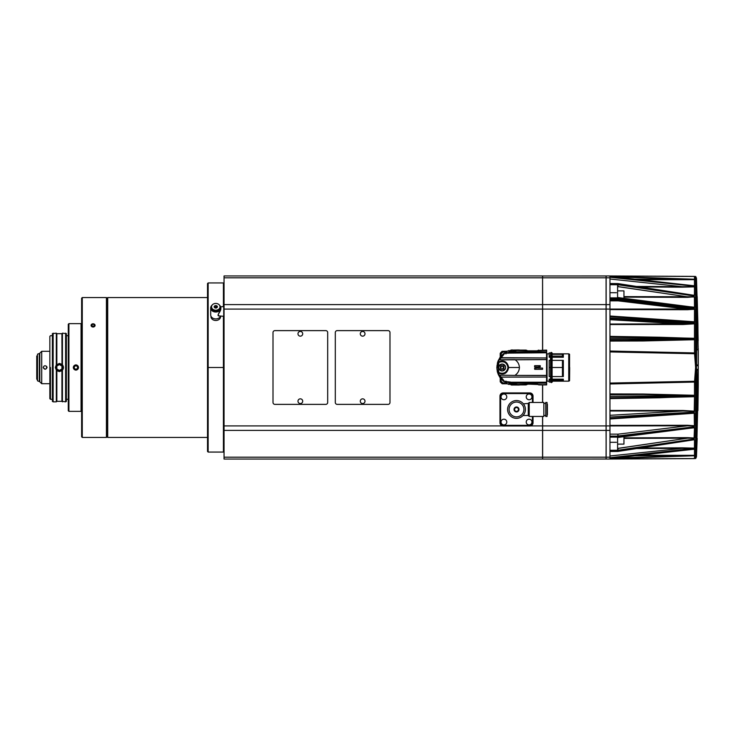 <?xml version="1.0" encoding="UTF-8"?>
<svg xmlns="http://www.w3.org/2000/svg" width="735" height="735" viewBox="0 0 735 735"><rect width="100%" height="100%" fill="white"/><g stroke="black" fill="none" stroke-linecap="round" stroke-linejoin="round"><path stroke-width="1.1" d="M617.593 437.169L617.593 444.115L623.951 444.115L623.951 436.728M692.839 427.889L694.501 427.779L694.061 439.025L694.41 438.235L687.528 438.179L618.144 448.405L617.593 451.097L694.501 439.705L617.914 451.419L609.958 451.474L617.914 451.419L694.4 439.64L694.061 439.025L617.62 450.289L617.593 451.097L609.958 451.161L617.62 451.18L694.061 439.411L617.62 450.289L618.144 448.405L617.979 449.287L618.144 448.405L617.593 448.405L687.528 438.179L623.951 438.391L694.501 438.014L687.528 438.179L687.528 437.647L694.501 438.014L694.501 427.779L690.202 428.229L694.501 427.779L694.061 426.824L617.62 436.011L618.144 434.146L687.464 425.804L687.464 425.28L694.501 425.74L690.955 425.785M623.951 437.858L687.528 437.647L623.951 437.858M687.464 306.725L618.144 297.831L617.593 298.879L609.958 298.888L617.593 298.879L694.061 308.176L617.62 297.905L694.061 307.717L694.501 307.221L690.202 306.771L694.501 307.221L694.501 296.986L623.951 296.609L694.41 296.765L687.528 297.353L687.528 296.821L618.144 286.595L617.62 284.711L694.061 295.589L617.593 283.903L617.62 284.711L694.061 295.975L694.41 295.369L617.924 283.591L609.958 283.526L617.914 283.581L694.41 295.369L694.501 286.843L682.108 287.183L682.108 286.668L694.446 286.705L682.108 287.183L682.108 286.668L609.958 279.015L682.108 286.668L694.446 286.705L694.446 285.814L609.958 276.424L694.446 285.814L694.501 279.677L641.774 279.704M687.528 297.353L623.951 297.142L687.528 297.353M623.951 298.272L623.951 290.885L617.593 290.885M694.41 295.369L617.62 283.82L617.593 284.629L609.958 284.62L617.593 284.629L618.144 286.595L617.593 286.595L687.528 296.821L694.41 296.765L694.501 307.221L692.839 307.111M643.153 397.993L694.501 396.707L624.842 398.37L694.501 396.707L694.483 395.384L643.153 394.493L643.153 394.024L694.483 395.384L643.153 394.493L643.153 394.024L694.501 395.283L694.501 382.071L609.958 383.973L694.501 382.071L694.566 381.272L694.501 395.283L693.904 395.338M694.446 411.379L683.026 411.003L683.017 410.488L694.446 411.379L683.026 411.003L683.017 410.488L694.501 411.187L694.501 396.707L694.226 412.069L694.446 411.379L694.226 412.069L609.958 417.048L694.226 412.069L694.226 412.601L694.226 412.069M694.501 413.217L683.017 413.998L694.501 413.217L694.226 412.601L609.958 418.344L694.226 412.601L694.41 425.978L687.464 425.804L687.464 425.28L694.501 425.74L694.501 413.217M689.54 413.575L609.958 418.996M617.593 437.5L694.41 427.669L694.382 425.969L694.061 426.824L617.62 436.011L617.62 437.095L694.061 427.283L618.144 437.169L687.464 428.275M617.593 437.104L617.593 450.261L609.958 450.298L617.593 450.261L617.593 437.104L609.958 437.132L617.593 437.104M694.501 439.705L694.446 448.295L682.108 448.332L609.958 455.985L682.108 448.332L682.108 447.817L639.854 448.038L694.446 448.295L682.108 448.332L682.108 447.817L694.501 448.157L694.501 439.705L692.361 439.953L694.41 439.631M694.501 449.232L694.492 455.369L639.312 455.314L694.501 455.323L694.501 449.232L692.866 449.37L694.501 449.232L694.446 448.295L609.958 457.721L694.446 449.186L609.958 458.576L694.419 449.195M694.492 455.369L634.737 455.819L694.492 455.369M693.133 455.783L690.284 455.884M694.501 285.768L692.866 285.63L694.501 285.768L694.446 279.502L614.589 276.939L694.492 279.263L634.737 279.181L694.492 279.631L639.312 279.686M694.501 295.295L692.361 295.047L694.501 295.295L694.446 285.814L609.958 276.581L694.446 285.814M694.41 296.765L694.061 295.975L694.41 296.765M617.593 284.739L617.593 297.895L609.958 297.868L617.593 297.895L617.593 284.739L609.958 284.702L617.593 284.739M617.924 299.779L609.958 299.788L617.933 299.834L617.62 298.989L618.144 300.854L609.958 300.854L618.144 300.854L687.464 309.196L618.144 300.854L617.62 298.989L694.061 308.176L694.41 309.022L617.933 299.834L694.501 309.26L687.464 309.72L687.464 309.196L609.958 309.077L694.41 309.022L687.464 309.72L687.464 309.196L694.41 309.022L694.41 307.331L617.593 297.5M694.446 323.62L694.226 322.931L609.958 317.952L694.226 322.931L694.501 323.813L683.017 324.512L683.026 323.997L609.958 324.034L694.501 323.813L683.017 324.512L683.026 323.997L694.446 323.62L694.501 309.26L694.501 321.783L683.017 321.002L689.54 321.425M659.093 337.218L694.483 338.385L694.437 339.276L609.958 338.67L694.501 339.717L643.153 340.976L643.153 340.507L609.958 340.581L694.483 339.616L609.958 339.065L694.501 339.717L643.153 340.976L643.153 340.507L694.483 339.616L694.501 323.813L694.501 338.293L624.842 336.63L694.483 338.385L643.153 337.007M690.284 279.116L693.133 279.217M616.426 442.286L609.958 442.305L616.426 442.286M694.501 455.755L694.566 458.612C695.944 458.603 695.944 458.603 694.566 458.612C695.944 458.603 695.944 458.603 694.566 458.612C695.944 458.603 695.944 458.603 694.566 458.612L609.958 458.971L694.501 458.548L609.958 458.971L694.501 458.548L694.501 455.755L609.958 458.704L693.748 455.764M694.566 458.612L606.145 459.053L606.145 458.199L606.145 459.053L694.566 458.612M698.25 348.427L698.25 367.5L697.91 324.383L696.468 278.207L696.468 456.793L695.723 458.475L695.604 276.397M694.501 279.245L694.566 276.388C695.944 276.397 695.944 276.397 694.566 276.388L606.145 275.947L606.145 276.801L606.145 275.947L694.566 276.388C695.944 276.397 695.944 276.397 694.566 276.388C695.944 276.397 695.944 276.397 694.566 276.388L609.958 276.029L694.501 276.452L609.958 276.029L694.501 276.452L694.501 279.245L609.958 276.296L693.748 279.236M694.501 352.929L694.501 339.717L694.501 352.929L695.604 367.5L694.566 381.272L609.958 383.064L609.958 351.936L694.566 353.728C695.944 362.879 695.944 372.057 694.566 381.272L609.958 383.064L609.958 459.053L609.958 457.188L606.145 457.188L609.958 457.188L609.958 430.398L606.145 430.398L606.145 458.199L606.145 457.17L542.641 457.188L542.641 459.053L606.145 459.017L606.072 430.398L542.641 430.398L542.641 459.053L606.072 459.053L606.072 457.188L542.568 457.17L542.641 425.905L542.641 430.398L606.072 430.398L606.072 425.905L542.641 425.905L542.641 416.451L542.641 425.905L606.072 425.905L606.072 309.095L542.641 309.095L542.641 350.099L542.568 277.812L224.046 277.812L224.046 275.947L542.568 275.947L542.568 277.812L224.046 277.812L224.046 304.602L542.568 304.602L542.568 309.095L224.046 309.095L224.046 304.602L542.568 304.602L542.568 275.947L224.046 275.947L224.046 425.905L502.4 425.905L224.046 425.905L224.046 457.188L542.568 457.188L542.568 430.398L224.046 430.398L224.046 457.188L542.568 457.188L542.568 459.053L224.046 459.053L224.046 457.188L224.046 459.053L542.568 459.053L542.568 430.398L224.046 430.398L224.046 309.095L542.568 309.095L542.568 304.602L542.641 309.095L606.072 309.095L606.072 304.602L542.641 304.602L542.568 277.83L542.641 304.602L606.072 304.602L606.072 277.812L542.641 277.812L542.568 275.983L542.641 277.812L606.072 277.812L606.072 275.947L542.568 275.983L606.145 275.983L606.145 304.63L609.958 304.602L609.958 351.936L694.566 353.728L694.501 352.929L609.958 351.027L694.501 352.929M609.958 394.732L643.153 394.493L609.958 394.732M659.093 397.782L694.437 396.303L609.958 397.745L694.437 396.303L694.437 395.724L609.958 396.33L694.483 395.384M609.958 410.461L683.017 410.488L609.958 410.461M683.026 411.003L609.958 410.966L683.026 411.003L609.958 415.312L683.026 411.003M609.958 425.4L687.464 425.28L609.958 425.4M687.464 425.804L609.958 425.923L687.464 425.804L618.144 434.146L609.958 434.146L618.144 434.146M617.924 435.221L617.593 436.121L609.958 436.112L617.593 436.121L617.62 437.095M609.958 437.059L617.593 437.003L609.958 437.059M617.593 450.371L609.958 450.38L617.593 450.371M682.108 448.332L636.409 448.57L682.108 448.332M694.446 455.498L614.589 458.061L694.446 455.498M609.958 458.649L694.446 455.682L609.958 458.649M609.958 393.942L643.153 394.024L609.958 393.942M694.446 279.318L609.958 276.351L694.446 279.318M609.958 277.279L694.253 286.227L609.958 277.279M636.409 286.429L682.108 286.668L636.409 286.429M682.108 287.183L639.854 286.962L682.108 287.183M617.593 283.903L609.958 283.839L617.593 283.903M617.62 283.82L618.144 284.096M618.144 286.595L617.979 285.713M609.958 297.868L617.593 297.895L609.958 297.868M617.62 298.989L617.593 297.997L609.958 297.941L617.62 297.905M687.464 309.72L609.958 309.6L687.464 309.72M694.226 322.931L694.446 321.921L689.614 321.434L609.958 316.004M694.226 322.399L609.958 316.656L694.226 322.399M694.41 323.556L609.958 318.567L694.41 323.556M683.026 323.997L609.958 319.688L683.026 323.997M683.017 324.512L609.958 324.539L683.017 324.512M694.437 338.697L609.958 337.255L694.437 338.697M643.153 340.507L609.958 340.268L643.153 340.507M643.153 340.976L609.958 341.058L643.153 340.976M609.958 292.695L616.426 292.714L609.958 292.695M609.958 430.398L606.145 430.398L606.072 457.188L606.145 425.905L609.958 425.905L609.958 430.398M609.958 383.064L609.958 425.905L606.072 425.905L606.072 277.812L606.145 304.63L609.958 304.602L609.958 309.095L606.145 309.095L606.072 430.398L606.072 309.095L609.958 309.095L609.958 383.064M609.958 275.947L609.958 304.602L609.958 277.812L606.145 277.812L609.958 277.812L609.958 275.947M696.559 427.816L698.167 385.213L696.945 385.131L696.559 400.593L696.559 370.541L698.167 369.246L698.167 385.213L696.909 385.131L696.909 370.523L698.167 369.246L696.559 369.337L698.167 369.246L696.559 369.337L698.167 369.246L696.559 427.816L696.559 369.337M696.559 364.459L698.167 365.754L696.559 365.662L696.559 307.184L696.559 365.662L698.167 365.754L696.559 365.662L698.167 365.754L696.559 364.459M696.909 349.869L696.559 334.407L696.909 349.869M695.604 458.603L695.723 276.525L696.468 278.207L696.468 456.793L697.175 438.354M696.559 454.634L696.559 430.407L698.167 387.685L696.559 454.634L696.559 430.407L698.167 387.685L696.559 430.407L696.559 454.634L698.167 387.685M698.167 349.786L698.167 365.754L698.167 349.786L696.945 349.869L698.167 349.786L696.559 307.184L698.167 349.786M698.167 340.7L696.559 304.593L696.559 280.366L698.167 340.7L696.559 304.593L696.559 280.366L698.167 340.7M698.167 347.315L696.559 304.593L696.559 280.366M698.25 367.5L698.25 386.573L698.25 367.5M697.91 324.383L697.175 296.646M696.559 365.662L696.559 307.184M300.339 336.161A2.361 2.361 0 0 0 302.701 333.8A2.361 2.361 0 0 0 300.339 331.448A2.361 2.361 0 0 0 297.978 333.8A2.361 2.361 0 0 0 300.339 336.161M300.339 403.552A2.361 2.361 0 0 0 302.701 401.2A2.361 2.361 0 0 0 300.339 398.839A2.361 2.361 0 0 0 297.978 401.2A2.361 2.361 0 0 0 300.339 403.552M207.518 296.931L207.518 297.565L107.705 297.565L107.705 437.435L107.062 436.801L107.062 367.5L107.062 436.801L106.428 437.435L106.428 297.565L107.062 298.199L107.062 367.5L107.062 298.199L107.705 297.565L107.705 437.435L207.518 437.435L207.518 438.069M207.518 450.785L207.518 284.215M300.339 398.839A2.361 2.361 0 0 0 297.978 401.2A2.361 2.361 0 0 0 300.339 403.552A2.361 2.361 0 0 0 302.701 401.2A2.361 2.361 0 0 0 300.339 398.839M300.339 331.448A2.361 2.361 0 0 0 297.978 333.8A2.361 2.361 0 0 0 300.339 336.161A2.361 2.361 0 0 0 302.701 333.8A2.361 2.361 0 0 0 300.339 331.448M273.007 402.468L273.007 332.532A1.911 1.911 0 0 1 274.908 330.621L325.77 330.621A1.911 1.911 0 0 1 327.681 332.532L327.681 402.468A1.911 1.911 0 0 1 325.77 404.379L274.908 404.379A1.911 1.911 0 0 1 273.007 402.468L273.007 332.532A1.911 1.911 0 0 1 274.908 330.621L325.77 330.621A1.911 1.911 0 0 1 327.681 332.532L327.681 402.468A1.911 1.911 0 0 1 325.77 404.379L274.908 404.379A1.911 1.911 0 0 1 273.007 402.468L273.007 332.532L273.007 402.468M224.046 283.581L223.412 282.938L223.412 306.835L223.412 282.938L208.152 282.938L208.152 367.5L207.518 367.5L207.518 283.581L208.152 282.938L208.152 452.062L223.412 452.062L223.412 315.986L223.412 367.5L208.152 367.5L208.152 452.062L207.518 451.419L207.518 367.5L223.412 367.5L223.412 452.062L224.046 451.419M274.908 330.621L325.77 330.621L274.908 330.621M325.77 404.379L274.908 404.379L325.77 404.379M542.568 430.398L542.641 425.905L530.606 425.905L542.568 425.905L542.568 416.451L542.568 430.37M224.046 319.247L224.046 304.005M224.046 297.748L224.046 430.398M542.568 309.095L542.568 350.099L542.568 309.095M542.568 384.901L542.568 402.468L542.568 384.901M388.08 404.379L337.218 404.379A1.911 1.911 0 0 1 335.307 402.468L335.307 332.532A1.911 1.911 0 0 1 337.218 330.621L388.08 330.621A1.911 1.911 0 0 1 389.982 332.532L389.982 402.468A1.911 1.911 0 0 1 388.08 404.379L337.218 404.379A1.911 1.911 0 0 1 335.307 402.468L335.307 332.532A1.911 1.911 0 0 1 337.218 330.621L388.08 330.621A1.911 1.911 0 0 1 389.982 332.532L389.982 402.468A1.911 1.911 0 0 1 388.08 404.379M503.117 368.832L503.769 367.353L502.317 369.099L503.098 368.814M501.49 368.988L502.317 369.126L501.5 368.961M500.544 367.647L500.829 368.437L501.224 366.168L502.85 366.012L500.801 366.361L502.023 365.901L500.691 366.811L500.857 368.428M502.023 365.874L503.797 367.353M503.916 352.047A2.857 2.857 0 0 1 505.974 352.929A2.857 2.857 0 0 0 501.215 355.869A2.857 2.857 0 0 1 503.916 352.047M507.141 351.22L506.709 352.166L507.141 351.22L502.042 351.321L500.223 353.259L500.223 357.054L500.223 353.259L502.042 351.321L507.141 351.22M507.141 383.78L506.709 382.834L507.141 383.78L502.262 383.78L507.141 383.78M505.974 382.071A2.857 2.857 0 0 1 501.215 379.131A2.857 2.857 0 0 0 505.974 382.071M502.85 366.039L503.512 366.563M502.042 383.679L500.324 381.961L502.042 383.679M500.223 381.741L500.223 377.946L500.223 381.741M506.571 351.844L506.681 351.514A1.268 1.268 0 0 0 505.983 352.607L505.937 353.939L505.983 352.607A1.268 1.268 0 0 1 506.681 351.514A1.268 1.268 0 0 0 505.983 352.607A1.268 1.268 0 0 1 506.681 351.514L507.067 352.772L510.632 352.681M506.185 383.036L506.332 383.22A1.268 1.268 0 0 1 505.983 382.393L505.965 381.86L505.983 382.393A1.268 1.268 0 0 0 506.681 383.486A1.268 1.268 0 0 1 505.983 382.393L505.937 381.061L505.983 382.393A1.268 1.268 0 0 0 506.681 383.486L506.571 383.156M502.768 369.264L503.98 367.932L503.916 366.848L503.31 366.03L501.573 365.736L500.36 367.068L500.425 368.152L501.794 369.328L503.594 368.694L502.768 369.264M510.228 351.569L509.888 350.724L508.078 350.88L509.043 350.521L509.236 351.587L508.078 352.717L510.604 352.699L511.689 351.312L511.486 350.77L510.191 351.569L509.015 350.953L509.649 352.497L509.236 351.587L508.078 352.984L507.104 353.048A1.13 0.974 -92.2 0 0 506.828 353.14A1.13 0.974 -92.2 0 1 507.104 353.048L506.681 351.514L509.043 350.521L510.604 352.699L511.689 351.312L511.091 350.035L509.888 350.724L510.604 352.699M507.812 350.99L509.043 350.521M512.111 351.661L518.662 349.952L511.165 350.099L519.755 350.292M519.755 384.708L511.808 383.596L511.486 384.23L510.191 383.431L510.154 382.218L508.078 382.283L509.236 383.413L509.649 382.503L507.067 382.228L506.681 383.486L507.913 384.047M507.968 384.074L509.888 384.276L510.191 383.431L509.043 384.478L509.649 382.494M511.091 384.965L512.837 385.039L509.888 384.276L510.604 382.301L508.556 381.805L515.557 384.524L518.405 384.901A50.228 35.289 90 0 0 518.708 384.901L518.405 384.901A50.228 35.289 90 0 0 518.708 384.901L526.076 384.901L527.859 384.157A359.204 3.133 0 0 1 527.583 384.203L527.133 384.249M511.11 384.984L519.048 385.039M498.266 374.501L496.832 367.5L498.22 360.6L496.924 369.374L497.558 362.438L498.358 360.416L497.558 362.438M497.117 370.697L497.65 372.865L497.117 370.697M499.552 358.349L500.048 357.642M503.916 366.848L503.31 366.03L503.916 366.848M502.547 365.672L502.492 365.662C499.901 366.508 499.69 367.739 501.858 369.337C504.44 368.492 504.651 367.261 502.492 365.662L502.547 365.672M501.573 365.736L500.746 366.306L501.573 365.736M500.425 368.152L501.031 368.97L500.425 368.152M511.165 350.099L511.486 350.77L510.191 351.569M510.228 383.431L509.015 384.047L509.236 383.413L508.078 382.016L509.677 382.182L507.067 382.228L506.681 383.486L508.105 384.129M510.632 382.319L511.486 384.23L510.191 383.431M500.048 377.358L499.552 376.651M506.332 383.22A1.268 1.268 0 0 0 506.681 383.486L507.251 383.762M502.17 364.064A3.436 3.436 0 0 1 505.404 368.667A3.436 3.436 0 0 1 499.975 370.137A3.436 3.436 0 0 1 502.17 364.064A3.436 3.436 0 0 1 505.607 367.5A3.436 3.436 0 0 1 499.975 370.137A3.436 3.436 0 0 1 502.17 364.064M506.185 353.333L507.067 352.772M508.455 352.984L509.649 352.506L508.455 352.984M510.255 353.057L509.677 352.818L510.255 353.057M511.808 351.404L519.535 349.979M512.111 383.339L512.718 383.587L512.111 383.339M519.535 385.021L511.689 383.688L510.604 382.301M507.104 381.952L508.078 382.016L507.104 381.952M507.067 382.228L506.185 381.667M502.17 370.982A3.482 3.482 0 0 1 501.518 370.927A3.482 3.482 0 0 0 502.17 370.982C497.668 368.658 497.668 366.333 502.17 364.018C506.672 366.333 506.672 368.658 502.17 370.982C497.668 368.658 497.668 366.333 502.17 364.018C506.672 366.333 506.672 368.658 502.17 370.982M500.838 370.716A3.482 3.482 0 0 1 500.232 370.394A3.482 3.482 0 0 0 500.838 370.716M498.688 367.5A3.482 3.482 0 0 1 498.753 366.838A3.482 3.482 0 0 0 498.688 367.5M498.955 366.168A3.482 3.482 0 0 1 499.249 365.607A3.482 3.482 0 0 0 498.955 366.168M499.708 365.038A3.482 3.482 0 0 1 500.232 364.606A3.482 3.482 0 0 0 499.708 365.038M505.055 365.543A3.482 3.482 0 0 1 505.386 366.168A3.482 3.482 0 0 0 505.055 365.543M505.386 368.832A3.482 3.482 0 0 1 505.055 369.448A3.482 3.482 0 0 0 505.386 368.832M498.9 372.617C503.861 374.28 506.874 372.581 507.949 367.5C506.874 372.581 503.861 374.28 498.9 372.617L498.321 374.473L499.846 377.312L503.392 381.263L508.556 381.86L503.493 381.346L498.532 374.951L499.846 377.321L497.356 371.524L498.109 373.968L497.466 371.974L498.734 371.956L498.9 372.617L498.293 372.948L498.9 372.617L498.229 367.5L498.734 371.956L497.466 371.974L496.897 367.5L497.466 363.026L498.734 363.044L498.229 367.5L496.897 367.5L498.119 361.014L499.846 357.688L503.392 353.737L504.826 353.14L503.493 353.654L504.826 353.195L499.469 359.801L546.564 359.479L546.546 357.954L501.178 357.954L498.312 360.545M537.45 350.797L538.792 350.099L537.009 350.843A359.204 3.133 180 0 1 537.285 350.797L527.583 350.797A359.204 3.133 180 0 1 527.859 350.843L526.076 350.099L518.708 350.099A50.219 35.289 90 0 0 518.405 350.099L518.708 350.099A50.219 35.289 90 0 0 518.405 350.099L515.557 350.476L510.173 352.772L546.546 352.782L546.546 359.599L499.442 359.884L498.569 360.416L498.367 361.96C503.888 359.7 507.334 361.556 508.693 367.5L507.949 367.5C506.874 362.419 503.861 360.72 498.9 362.383L498.229 367.5L496.897 367.5L497.016 365.396L496.979 369.218M502.005 355.014L498.523 360.058L502.005 355.014M498.109 361.05L497.365 363.43L498.109 361.05M498.293 360.582L498.367 361.96L498.119 361.014L499.846 357.688L546.546 357.954L546.546 351.872L512.019 351.872L510.467 352.754M498.119 361.014L497.466 363.026L498.734 363.044L498.367 361.96C503.888 359.7 507.334 361.556 508.693 367.5L507.949 367.5C506.874 362.419 503.861 360.72 498.9 362.383L498.119 361.014L497.77 361.987M527.133 350.751L527.583 350.797A359.204 3.133 180 0 1 527.859 350.843L515.474 350.476L518.405 350.099L511.771 351.854M511.78 383.146L518.405 384.901L515.474 384.524L527.859 384.157A359.204 3.133 0 0 1 527.583 384.203L537.285 384.203A359.204 3.133 0 0 1 537.009 384.157L538.792 384.901L546.61 384.901L538.792 384.901L546.61 384.901L538.792 384.901L537.45 384.203M496.915 368.318L496.897 367.491L496.915 368.318M498.321 360.527L499.469 359.801L514.858 359.599C517.67 361.436 519.195 364.064 519.424 367.5L508.693 367.5C507.334 373.444 503.888 375.291 498.367 373.04L498.119 373.986L497.466 371.974M497.77 373.022L499.46 375.199L498.321 374.473L498.367 373.04C503.888 375.291 507.334 373.444 508.693 367.5L519.424 367.5C519.204 370.918 517.679 373.545 514.858 375.401L499.469 375.199L498.321 374.473L499.46 375.199L498.321 374.473M534.722 366.93L534.722 365.653L540.317 365.782L540.188 366.93L537.901 366.93L537.901 368.07L537.901 366.93L540.317 366.802L540.188 365.653L534.722 365.653L540.188 365.653L534.722 365.653L534.593 366.802L534.593 365.782L534.722 366.93L537.009 366.93L534.722 366.93L537.009 366.93L537.009 368.07L534.722 368.07L537.009 368.07L537.009 366.93L534.722 366.93M534.593 368.198L537.009 368.07L534.722 368.07L534.722 369.347L534.593 368.198M542.476 369.347L534.722 369.347L542.476 369.347L534.722 369.347L542.476 369.347L542.605 368.198L542.476 369.347M542.476 368.07L542.605 369.218L542.476 368.07L537.901 368.07L542.476 368.07L537.901 368.07L537.901 366.93L537.901 368.07L542.476 368.07M511.735 351.89L508.556 353.195L504.826 353.14L500.783 357.871M546.62 350.182L538.553 350.476L546.601 350.099L546.546 352.782L504.826 353.14M510.513 352.736L510.035 353.094M511.615 352.285L515.557 350.476L526.076 350.099L527.418 350.797M537.45 350.806A2.545 2.545 -101.1 0 1 537.009 350.843L546.546 350.476L546.546 351.872L511.744 352.111M537.009 350.843A359.204 3.133 180 0 1 537.285 350.797L537.735 350.751M537.735 384.249L537.285 384.203A359.204 3.133 0 0 1 537.009 384.157A2.545 2.545 101.1 0 1 537.45 384.194M537.009 384.157L527.445 384.111L546.62 384.818M527.418 384.203L526.076 384.901L518.405 384.901L526.315 384.524L515.557 384.524L511.615 382.714M510.467 382.246L512.019 383.128L546.546 383.128L546.638 384.892M511.735 383.11L510.035 381.906M503.493 381.346L510.513 382.264M500.783 377.128L546.546 377.046L501.178 377.046L499.46 375.19L504.826 381.805L500.783 377.128L499.846 377.312M499.469 359.801L514.858 359.599C517.67 361.436 519.195 364.064 519.424 367.5C519.204 370.918 517.679 373.545 514.858 375.401L499.46 375.199M537.009 366.93L537.009 368.07L537.009 366.93M537.285 350.797L527.583 350.797M546.546 382.218L546.546 383.128L546.546 382.218L510.32 382.218L546.546 382.218L546.546 383.128L546.564 375.521L514.858 375.401L546.546 375.401L546.546 382.218M527.583 384.203L537.285 384.203M511.918 383.146L546.546 383.128L546.546 384.524L538.792 384.901M546.546 359.599L546.546 375.401L546.546 359.599M546.638 350.117L546.638 384.883M546.546 351.872L546.546 352.782L546.546 351.872M549.155 353.829L547.061 353.829L547.061 381.171L549.155 381.171L549.155 379.159L550.487 379.159L549.155 379.159L549.155 380.197L550.533 380.197L550.533 382.062L551.314 382.632L551.314 352.368L550.533 352.938L550.791 357.256L550.533 356.089L549.155 356.089L549.155 357.256L549.155 352.938L550.533 352.938L550.533 356.089L549.155 356.089M549.155 367.5L549.155 376.55L550.533 376.55L549.155 376.55L549.155 360.37L550.533 360.37L550.533 367.5L549.155 367.5L550.533 367.5L550.533 376.55L550.533 360.37L549.155 360.37L549.155 367.5M549.155 357.256L550.487 357.256L549.155 357.256M549.155 380.197L549.155 382.062L550.533 382.062L550.533 380.197L549.155 380.197M550.533 380.197L550.791 376.55M562.44 367.5L552.104 367.5L552.104 360.37L563.332 360.37L563.332 376.55L552.104 376.55L552.104 360.37L562.44 360.37L562.44 376.55L563.332 376.55L552.104 376.55L552.104 367.5L562.44 367.5L562.44 376.55L563.332 376.55L563.332 360.37L562.44 360.37L563.332 360.37L562.44 360.37L562.44 367.5M552.104 356.089L552.104 352.938L552.27 354.316L562.44 354.316L562.44 356.089L552.104 356.089L552.104 352.938L551.314 352.368L551.314 382.632L552.104 382.062L552.104 380.197L562.44 380.197L562.44 380.684L552.27 380.684L552.27 382.062L552.104 380.197L562.44 380.197L563.332 379.159L563.332 381.116L552.27 380.684L552.27 381.171L568.743 381.171L568.743 367.5L568.743 381.171L568.872 367.5L568.872 381.134L569.561 380.73L569.689 367.5C569.689 383.707 569.689 383.707 569.689 367.5L569.561 380.73L569.561 354.27L568.872 353.866L568.872 367.5L568.872 353.866L568.743 367.5L568.743 353.829L552.27 353.829L552.27 354.316L563.332 353.884L563.332 357.256L562.44 356.089L552.104 356.089L551.847 357.256L552.104 356.089M552.27 381.116L563.332 381.116L562.44 380.684L563.332 379.159L563.332 381.116L552.27 381.116M552.141 379.159L563.332 379.159L552.141 379.159M552.141 357.256L563.332 357.256L562.44 356.089L562.44 354.316L563.332 353.884L563.332 357.256L552.141 357.256M552.27 353.884L563.332 353.884L552.27 353.884M551.847 376.55L552.104 380.197M217.055 306.357L216.421 307.965L214.51 307.533L214.51 306.357L215.787 305.769L217.055 306.357L216.421 307.965L214.51 307.533L214.51 306.357L215.787 305.769L215.787 308.121L215.787 305.769L217.055 306.357M214.133 306.817A1.654 1.323 180 0 1 217.431 306.817A1.654 1.323 180 0 1 214.133 306.817A1.654 1.323 180 0 1 217.431 306.817A1.654 1.323 180 0 1 214.133 306.817M211.542 306.817A4.235 3.381 0 0 0 217.9 309.747A4.235 3.381 0 0 0 217.9 303.886A4.235 3.381 0 0 0 211.542 306.817L211.542 307.965A4.235 3.381 0 0 0 215.787 311.346A4.235 3.381 0 0 0 220.022 307.965L220.022 306.817A4.235 3.381 0 0 0 215.787 303.436A4.235 3.381 0 0 0 211.542 306.817A4.235 3.381 0 0 0 215.787 310.198A4.235 3.381 0 0 0 220.022 306.817M210.697 314.856A5.09 4.061 0 0 0 215.07 318.871A5.09 4.061 0 0 0 220.665 315.986A5.09 4.061 0 0 1 215.07 318.871A5.09 4.061 0 0 1 210.697 314.856L210.697 307.965A5.09 4.061 0 0 1 212.066 305.19A5.09 4.061 0 0 0 210.697 307.965A5.09 4.061 0 0 0 217.643 311.741A5.09 4.061 0 0 0 219.499 305.19A5.09 4.061 0 0 1 220.868 307.965L220.868 308.654C220.895 311.741 215.805 316.133 219.37 315.986M211.542 307.965A4.235 3.381 0 0 0 216.145 311.337A4.235 3.381 0 0 0 219.958 307.395M210.697 307.965A5.09 4.061 0 0 0 215.787 312.026A5.09 4.061 0 0 0 220.868 307.965M220.868 308.654L218.001 315.067L219.315 315.986L224.046 316.307M223.734 315.067L223.734 306.835L223.734 315.067M220.61 316.123L220.61 316.61A4.833 3.859 0 0 1 215.787 320.469A4.833 3.859 0 0 1 210.954 316.61A4.833 3.859 0 0 0 216.044 320.469A4.833 3.859 0 0 0 220.583 316.188M210.954 316.123L210.954 316.61M362.649 336.161A2.361 2.361 0 0 0 365.001 333.8A2.361 2.361 0 0 0 362.649 331.448A2.361 2.361 0 0 0 360.288 333.8A2.361 2.361 0 0 0 362.649 336.161M362.649 403.552A2.361 2.361 0 0 0 365.001 401.2A2.361 2.361 0 0 0 362.649 398.839A2.361 2.361 0 0 0 360.288 401.2A2.361 2.361 0 0 0 362.649 403.552M362.649 398.839A2.361 2.361 0 0 0 360.288 401.2A2.361 2.361 0 0 0 362.649 403.552A2.361 2.361 0 0 0 365.001 401.2A2.361 2.361 0 0 0 362.649 398.839M362.649 331.448A2.361 2.361 0 0 0 360.288 333.8A2.361 2.361 0 0 0 362.649 336.161A2.361 2.361 0 0 0 365.001 333.8A2.361 2.361 0 0 0 362.649 331.448M61.924 366.03L61.924 368.97L59.388 370.44L56.843 368.97L59.388 370.44L56.843 368.97L59.388 370.44L61.924 368.97L59.388 370.44L61.924 368.97L61.924 366.03L59.388 364.56L56.843 366.03L56.843 368.97L56.843 366.03L59.388 364.56L61.924 366.03L59.388 364.56L56.843 366.03L56.843 368.97L56.843 366.03L59.388 364.56L61.924 366.03L61.924 368.97L61.924 366.03M59.388 364.211A3.289 3.289 0 0 0 56.531 369.145A3.289 3.289 0 0 0 62.236 369.145A3.289 3.289 0 0 0 59.388 364.211A3.289 3.289 0 0 0 56.09 367.5A3.289 3.289 0 0 0 59.388 370.789A3.289 3.289 0 0 0 62.677 367.5A3.289 3.289 0 0 0 59.388 364.211M37.136 356.861L37.513 376.403M39.35 381.52L37.513 380.849L37.513 354.151L39.35 353.48L39.35 381.52A1.268 1.268 0 0 1 39.809 381.814L39.809 353.186L39.809 381.814L41.711 383.716L41.711 351.284L39.809 353.186A1.268 1.268 0 0 1 39.35 353.48L39.35 381.52M46.682 366.471C45.037 365.295 43.889 365.635 43.236 367.5C44.513 369.779 45.781 369.779 47.049 367.5L46.682 366.471C45.037 365.295 43.889 365.635 43.236 367.5C45.34 369.953 46.489 369.604 46.682 366.471M49.851 383.716L41.711 383.716L41.711 351.284L49.851 351.284M50.485 367.5L50.485 399.289L50.485 367.5M56.329 369.779L59.379 371.313L61.951 370.66L59.379 371.313L62.475 369.733L62.447 365.221L59.388 363.687L56.292 365.267L56.329 333.166L56.329 364.808L56.843 364.294L55.327 367.5L56.329 364.808L55.327 367.5L56.329 370.192L56.329 401.834L56.843 401.319L56.843 370.679L55.327 367.5L56.861 370.67L56.329 370.192L56.329 401.834L53.15 401.834L53.15 333.166L53.15 401.834L52.387 401.393L52.387 399.289L50.485 399.289L49.851 398.655L49.851 336.345L50.485 335.711L52.387 335.711L52.387 401.393L52.387 333.607L56.329 333.166L56.843 333.681L61.924 333.681L61.924 343.631L61.924 333.681L62.438 333.166L62.438 343.649M49.851 392.903L49.851 342.097M56.329 333.166L56.843 333.681L56.843 364.294L55.566 367.5L56.77 370.275M56.843 370.679L59.379 371.313L56.843 370.679L56.843 401.319L61.924 401.319L61.951 370.66L59.379 371.579L56.843 370.679M56.843 364.321L61.924 364.321L59.388 363.687L56.742 364.753L59.379 363.421L61.924 364.321L63.44 367.5L61.924 370.706L63.201 367.5L62.374 364.826L62.438 333.166L66.38 333.607L66.38 401.393L66.38 333.607M56.843 364.294L56.843 333.681L61.924 333.681L61.988 364.716M61.924 333.681L62.374 364.826M66.38 401.393L65.617 401.834L65.617 333.166L65.617 401.834L61.924 401.319L61.924 370.706M61.924 401.319L62.438 401.834L62.438 370.192C63.77 368.4 63.77 366.6 62.438 364.808L62.438 333.166M74.998 369.089L76.835 369.089L77.745 367.5L76.835 365.911L74.998 365.911L74.079 367.5L74.998 369.089L76.835 369.089L77.745 367.5L76.835 365.911L74.998 365.911L74.079 367.5L74.998 369.089L76.835 369.089L74.998 369.089M76.835 365.911L74.998 365.911L76.835 365.911M73.362 367.5A2.554 2.554 0 0 0 77.193 369.714A2.554 2.554 0 0 0 77.193 365.286A2.554 2.554 0 0 0 73.362 367.5A2.554 2.554 0 0 0 75.916 370.054A2.554 2.554 0 0 0 78.47 367.5A2.554 2.554 0 0 0 75.916 364.946A2.554 2.554 0 0 0 73.362 367.5M68.281 327.323L68.281 398.067L68.281 324.264L68.915 323.63L68.915 411.37L68.281 410.736L68.281 398.067L68.281 399.289L66.38 399.289M68.281 331.522L68.281 335.077M75.889 364.826A2.674 2.674 0 0 1 75.916 364.826C72.471 366.609 72.471 368.391 75.916 370.174C79.352 368.391 79.352 366.609 75.916 364.826L75.916 364.826A2.674 2.674 0 0 0 75.889 364.826M81.631 410.791L81.061 411.37L81.061 323.63L68.915 323.63L68.915 411.37L81.061 411.37L81.061 323.63L81.631 324.208M75.916 370.174C79.352 368.391 79.352 366.609 75.916 364.826C72.471 366.609 72.471 368.391 75.916 370.174M93.079 324.245L94.346 324.824L93.079 324.236L94.346 324.824L93.079 324.236L91.811 324.824L93.079 324.245M91.811 326L91.811 325.412L93.079 326.588L94.346 325.412L93.079 326.588L91.811 325.412L91.811 326M94.346 325.412L94.346 324.824L94.346 325.412M91.811 324.824L91.811 325.412L91.811 324.824M81.631 416.69L81.631 318.31M95.072 325.412A1.994 1.599 0 0 0 91.085 325.412A1.994 1.599 0 0 0 95.072 325.412A1.994 1.599 0 0 0 93.079 323.813L91.085 325.412A1.994 1.599 0 0 0 95.072 325.412L93.079 323.795A1.994 1.599 0 0 0 91.085 325.412L93.079 327.066L95.072 325.412C93.749 323.327 92.417 323.327 91.085 325.412L93.079 327.066L95.072 325.412M81.631 436.801L81.631 298.199L82.274 297.565L82.274 437.435L82.274 297.565L106.428 297.565L106.428 437.435L82.274 437.435L81.631 436.801M542.641 384.901L542.641 402.468L542.641 384.901M606.145 304.63L606.145 309.095L606.145 304.63M606.145 276.801L606.145 277.83L606.145 276.801M516.503 411.37A1.911 1.911 0 0 0 517.458 407.806A1.911 1.911 0 0 0 514.592 409.459A1.911 1.911 0 0 0 517.458 411.113A1.911 1.911 0 0 0 517.458 407.806A1.911 1.911 0 0 0 514.592 409.459A1.911 1.911 0 0 0 516.503 411.37M515.547 411.113A1.911 1.911 0 0 0 517.458 411.113L516.503 411.664L515.547 411.113A1.911 1.911 0 0 0 517.458 411.113L516.503 411.664L514.592 410.562L514.592 408.357L516.503 407.254L518.414 408.357L518.414 410.562L517.458 411.113L518.414 410.562L518.414 408.357L516.503 407.254L514.592 408.357L514.592 410.562L515.547 411.113M523.403 403.846L528.263 403.423L528.263 409.459L528.263 403.423L529.218 402.468L529.218 416.451L543.836 416.451L543.836 402.468L543.836 403.423L545.747 403.423L545.747 402.468L545.747 415.505L543.836 415.505L543.836 402.468L529.218 402.468L529.218 416.451L528.263 415.505L523.044 415.505M514.022 409.459A2.481 2.481 0 0 1 516.503 406.979A2.481 2.481 0 0 1 518.983 409.459A2.481 2.481 0 0 1 516.503 411.94A2.481 2.481 0 0 1 514.022 409.459A2.481 2.481 0 0 1 516.503 406.979A2.481 2.481 0 0 1 518.983 409.459A2.481 2.481 0 0 1 516.503 411.94A2.481 2.481 0 0 1 514.022 409.459M509.089 409.459A7.414 7.414 0 0 0 520.215 415.881A7.414 7.414 0 0 0 520.215 403.037A7.414 7.414 0 0 0 509.089 409.459A7.414 7.414 0 0 0 516.503 416.874A7.414 7.414 0 0 0 523.917 409.459A7.414 7.414 0 0 0 516.503 402.045A7.414 7.414 0 0 0 509.089 409.459M528.263 409.459L528.263 415.505L528.263 409.459M507.6 409.459A8.903 8.903 0 0 0 520.95 417.168A8.903 8.903 0 0 0 520.95 401.751A8.903 8.903 0 0 0 507.6 409.459A8.903 8.903 0 0 0 516.503 418.362A8.903 8.903 0 0 0 525.406 409.459A8.903 8.903 0 0 0 516.503 400.557A8.903 8.903 0 0 0 507.6 409.459M529.09 394.015A2.857 2.857 0 0 1 531.57 398.306A2.857 2.857 0 0 1 526.609 398.306A2.857 2.857 0 0 1 529.09 394.015A2.857 2.857 0 0 1 531.947 396.872A2.857 2.857 0 0 1 529.09 399.73A2.857 2.857 0 0 1 526.232 396.872A2.857 2.857 0 0 1 529.09 394.015M503.916 394.015A2.857 2.857 0 0 1 506.387 398.306A2.857 2.857 0 0 1 501.435 398.306A2.857 2.857 0 0 1 503.916 394.015A2.857 2.857 0 0 1 506.773 396.872A2.857 2.857 0 0 1 503.916 399.73A2.857 2.857 0 0 1 501.049 396.872A2.857 2.857 0 0 1 503.916 394.015M529.09 419.189A2.857 2.857 0 0 1 531.57 423.479A2.857 2.857 0 0 1 526.609 423.479A2.857 2.857 0 0 1 529.09 419.189A2.857 2.857 0 0 1 531.947 422.046A2.857 2.857 0 0 1 529.09 424.913A2.857 2.857 0 0 1 526.232 422.046A2.857 2.857 0 0 1 529.09 419.189M503.916 419.189A2.857 2.857 0 0 1 506.387 423.479A2.857 2.857 0 0 1 501.435 423.479A2.857 2.857 0 0 1 503.916 419.189A2.857 2.857 0 0 1 506.773 422.046A2.857 2.857 0 0 1 503.916 424.913A2.857 2.857 0 0 1 501.049 422.046A2.857 2.857 0 0 1 503.916 419.189M503.153 425.354L529.852 425.354A2.545 2.545 0 0 0 532.397 422.809L532.397 416.451L532.397 422.809L533.031 422.809A3.179 3.179 0 0 1 529.852 425.988L503.153 425.988A3.179 3.179 0 0 1 499.975 422.809L499.975 396.11A3.179 3.179 0 0 1 503.153 392.931L503.153 393.565A2.545 2.545 0 0 0 500.608 396.11L500.608 422.809A2.545 2.545 0 0 0 503.153 425.354L503.153 425.988A3.179 3.179 0 0 1 499.975 422.809L499.975 396.11A3.179 3.179 0 0 1 503.153 392.931L503.153 393.565A2.545 2.545 0 0 0 500.608 396.11L499.975 396.11L500.608 396.11L500.608 422.809L499.975 422.809L500.608 422.809A2.545 2.545 0 0 0 503.153 425.354L529.852 425.354L529.852 425.988L503.153 425.988L503.153 425.354M532.397 402.468L532.397 396.11A2.545 2.545 0 0 0 529.852 393.565L503.153 393.565L529.852 393.565L529.852 392.931L529.852 393.565A2.545 2.545 0 0 1 532.397 396.11L533.031 396.11L533.031 402.468L533.031 396.11L532.397 396.11L532.397 402.468M533.031 416.451L533.031 422.809L532.397 422.809A2.545 2.545 0 0 1 529.852 425.354L529.852 425.988A3.179 3.179 0 0 0 533.031 422.809L533.031 416.451M503.153 392.931L529.852 392.931A3.179 3.179 0 0 1 533.031 396.11A3.179 3.179 0 0 0 529.852 392.931L503.153 392.931M547.382 404.25L547.061 416.451L545.747 416.451L545.747 402.468L547.061 402.468L547.061 416.451L547.382 404.25L547.382 414.678M62.438 401.834L62.411 370.183M659.754 397.773L609.958 398.627M659.764 337.227L609.958 336.373M697.91 410.626L698.25 386.573M511.11 350.016L512.479 349.952M507.251 351.238L508.115 350.871M507.876 350.962L508.501 350.714M508.501 384.286L507.876 384.037M510.118 352.791L508.556 353.14M550.487 356.42L550.487 360.37M550.487 376.55L550.487 379.903M220.665 306.835L224.046 306.513M37.513 380.215L36.75 379.049L36.75 355.951M37.136 378.139L36.75 379.049M68.281 335.711L66.38 335.711M552.141 356.42L552.141 360.37M552.141 379.903L552.141 376.55"/></g></svg>
